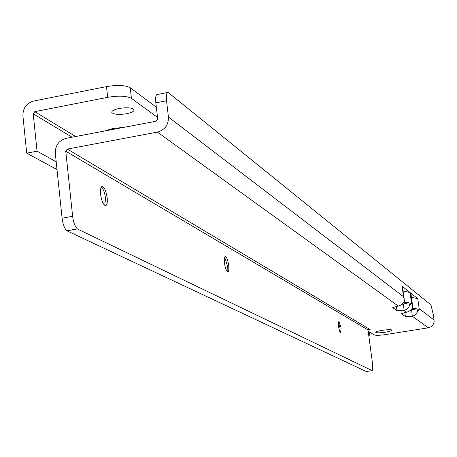<?xml version="1.0" encoding="UTF-8"?>
<svg xmlns="http://www.w3.org/2000/svg" width="457" height="457" viewBox="0 0 457 457"><rect width="100%" height="100%" fill="white"/><g stroke="black" fill="none" stroke-linecap="round" stroke-linejoin="round"><path stroke-width="0.69" d="M104.482 131.045L113.09 128.474L124.144 127.314M126.686 113.713C118.957 114.901 114.01 114.524 111.839 112.576C111.417 110.994 113.856 109.623 119.157 108.469C126.949 107.275 131.913 107.652 134.038 109.611C134.427 111.205 131.976 112.571 126.686 113.713M369.462 332.068L369.879 335.13L368.605 334.427M369.879 335.13L368.725 335.312M56.2 161.761L37.046 151.176L26.7 153.158L22.913 115.798C22.879 108.138 26.455 103.219 33.658 101.031L106.481 86.613C117.518 84.796 125.429 85.173 130.228 87.75L156.34 107.178M57.011 169.576L26.7 153.158M37.046 151.176L33.212 113.776L34.749 111.662L107.669 97.33L106.481 86.613M157.516 117.375L131.427 98.386C126.635 95.873 118.717 95.519 107.669 97.33M101.328 187.073L101.425 187.142C103.402 189.038 104.773 192.728 105.527 198.218L104.784 205.433M224.667 257.131L227.329 265.568L227.112 271.447M338.431 321.877L339.991 327.858L340.105 332.302M385.377 332.188C379.516 333.004 376.288 333.039 375.694 332.29C376.117 331.651 378.333 330.994 382.338 330.32C387.433 329.588 390.632 329.486 391.946 330.005C392.243 330.657 390.055 331.382 385.377 332.188M404.011 298.095L403.622 297.804L404.011 298.095L404.468 301.174L402.017 304.333L399.932 305.539L392.752 307.607L396.996 310.634L404.091 310.286L403.451 303.991M402.069 304.293L403.228 304.088M406.661 312.142L404.091 310.286L406.262 309.52L408.067 308.092L410.917 303.351L412.351 304.442L412.78 307.43L411.249 309.732L408.369 311.68L401.355 313.673L405.376 316.541L412.265 316.193L411.637 310.057M410.66 310.292L411.426 310.154M100.591 194.265C101.568 200.789 103.162 204.587 105.384 205.673C107.001 205.496 107.601 202.908 107.184 197.921C106.218 191.443 104.624 187.644 102.397 186.53C100.786 186.679 100.18 189.261 100.591 194.265M224.456 262.998C225.238 268.133 226.329 271.081 227.735 271.841C228.768 271.612 229.083 269.447 228.671 265.34C227.9 260.227 226.803 257.285 225.398 256.508C224.358 256.714 224.044 258.879 224.456 262.998M338.546 326.309C339.145 330.2 339.859 332.399 340.688 332.907L341.042 327.692L338.9 321.094L338.546 326.309M403.914 302.214L408.809 302.711L403.577 303.985L402.623 303.808M408.809 302.711L409.672 305.093M403.622 297.804L403.554 296.736L168.439 117.055C168.576 124.887 164.897 129.902 157.397 132.102L67.316 149.079L369.205 329.011L367.999 329.931L372.295 361.813C372.878 366.503 372.849 369.445 372.198 370.633L366.32 371.541L66.848 230.768C64.506 228.58 62.917 224.393 62.089 218.2L55.303 153.175C55.24 145.429 58.867 140.476 66.179 138.317L156.14 121.236L157.716 119.088L155.837 102.831C155.323 97.267 155.866 94.473 157.476 94.468L167.411 92.548M168.439 117.055L166.542 100.774C166.011 95.205 166.537 92.411 168.113 92.411L430.957 304.888L433.356 314.919L434.087 320.071C434.253 324.184 432.345 326.766 428.352 327.812L412.265 316.193L414.39 315.45L416.15 314.056L418.898 309.423L419.32 309.68L418.898 309.423M417.715 311.137L416.881 308.829L411.06 309.92M67.316 149.079L65.762 151.204L72.629 216.304C73.463 222.508 75.039 226.701 77.347 228.9L67.03 230.899M77.524 229.031L372.198 370.633M419.32 309.68L417.772 298.655L402.091 286.202L402.583 287.162M368.022 330.068L370.256 329.229L369.205 329.011M428.352 327.812L385.674 334.564C379.853 335.404 376.1 335.541 374.414 334.975L368.188 331.314M403.091 290.852L410.06 292.6L410.94 293.748M417.772 298.655L411.437 297.296M410.917 303.351L411.637 303.899L410.06 292.6M412.351 304.442L411.637 303.899M416.881 308.829L412.283 308.372M403.702 297.787L402.091 286.202M72.052 137.203L33.212 113.776M75.662 136.517L34.749 111.662M131.427 98.386L130.228 87.75M398.178 306.013L157.397 132.102M404.805 312.434L405.376 316.541M434.087 320.071L419.178 308.675M77.347 228.9L66.848 230.768M72.629 216.304L62.089 218.2M65.762 151.204L367.999 329.931M166.542 100.774L155.837 102.831M396.396 306.293L396.996 310.634M111.839 112.576L111.759 111.885M101.791 186.645L102.397 186.53M412.545 305.247L410.883 293.371M404.222 298.958L402.52 286.739"/></g></svg>
